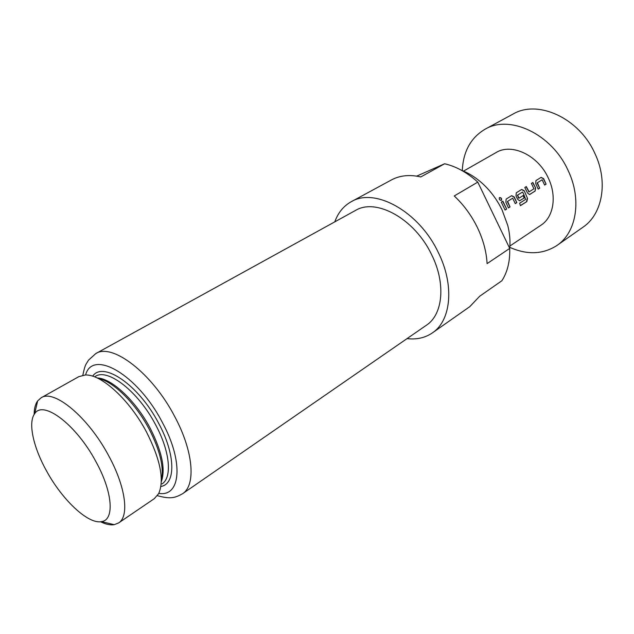 <?xml version="1.0" encoding="UTF-8"?>
<svg xmlns="http://www.w3.org/2000/svg" width="634" height="634" viewBox="0 0 634 634"><rect width="100%" height="100%" fill="white"/><g stroke="black" fill="none" stroke-linecap="round" stroke-linejoin="round"><path stroke-width="0.95" d="M501.185 200.447C501.748 198.751 501.137 197.832 499.362 197.673M501.328 200.376C502.009 198.632 501.407 197.689 499.521 197.546L499.449 197.594C498.91 199.298 499.529 200.233 501.304 200.392L501.288 200.399M509.791 247.355C527.258 255.082 542.997 254.448 557.001 245.437L582.939 227.234C602.427 214.292 608.497 181.784 594.851 153.365C579.096 117.869 537.632 99.3 512.938 114.12L485.073 129.209C470.761 137.729 463.169 151.526 462.297 170.609M557.001 245.437C576.441 232.551 582.147 199.496 568.024 170.308C551.683 133.861 509.665 114.397 485.073 129.209M34.141 414.501C34.173 408.661 35.338 404.135 37.636 400.926L41.131 397.787L78.814 376.659L85.178 375.011C100.957 373.83 129.463 399.65 146.414 431.857C160.457 459.642 164.531 480.255 158.627 493.688L154.316 498.649L118.598 522.947L114.223 524.675C110.324 525.301 105.759 524.326 100.521 521.75M461.536 170.316C468.28 172.916 474.747 176.862 480.952 182.164C489.741 189.812 496.794 199.092 502.104 209.997L507.771 225.506C509.768 233.486 510.41 241.102 509.696 248.346M46.448 470.777C62.195 499.869 88.134 524.461 101.495 521.616C114.667 520.126 112.828 492.198 95.94 461.687C76.246 424.542 43.057 399.721 34.696 413.685C27.848 422.513 33.269 447.097 46.448 470.777M41.131 397.787C53.945 388.856 88.189 417.093 108.604 455.608C125.73 486.769 129.487 516.425 118.598 522.947M334.776 221.86C338.073 212.723 343.557 206.01 351.228 201.723C374.734 187.228 418.892 211.296 438.197 252.284C454.713 285.165 451.162 320.606 432.396 332.882C425.137 337.835 416.681 339.745 407.036 338.619M509.728 248.401L487.094 263.617C486.444 251.714 483.211 239.692 477.402 227.535C471.458 215.409 463.747 204.893 454.253 195.969L477.782 182.117L509.728 248.401C510.108 261.248 507.493 272.034 501.874 280.743L479.621 296.284L469.865 306.594L432.396 332.882M431.58 254.583C446.067 283.366 443 314.535 426.381 325.25L182.489 493.783C196.096 485.382 193.528 451.376 174.635 416.395C152.168 373.03 112.075 342.614 95.734 353.613L355.373 210.512C375.994 197.634 414.684 218.762 431.58 254.583M509.887 246.032L540.984 225.197C553.593 217.2 557.167 196.207 548.236 177.885C537.981 155.116 511.543 142.856 496.042 152.572L463.517 171.117M546.104 184.153L543.639 178.653L541.151 177.354L535.952 180.579L535.722 183.591L538.211 189.13L539.692 188.195L537.386 182.758L542.157 179.779L544.638 185.073L546.104 184.153L543.386 178.764L541.024 177.433M535.611 187.949L532.869 182.497L531.379 183.424L533.947 188.789L529.097 191.84L526.307 186.578L524.793 187.513L527.551 193.013L529.485 194.535L535.144 191.072L535.611 187.949L532.639 182.64M527.52 198.394L524.247 190.763L521.687 189.447L516.266 192.815L516.013 195.898L517.621 199.258L519.571 200.788L524.389 197.863L523.383 195.43L519.024 198.173L517.574 195.137L522.535 192.039L523.375 193.457L525.673 199.361L519.626 203.197L520.427 205.678L526.838 201.596L527.52 198.394L524.247 190.763M516.813 202.642L514.261 197L511.662 195.676L506.13 199.116L505.861 202.238L508.444 207.928L510.013 206.938L507.62 201.35L512.684 198.188L515.268 203.625L516.813 202.642L514.008 197.103L511.527 195.755M506.661 209.054L502.865 201.144L501.28 202.127L505.084 210.052L506.661 209.054L502.635 201.287M416.681 176.125L444.624 163.762C456.131 166.409 467.187 172.527 477.782 182.117M444.624 163.762L420.81 176.941C409.667 174.413 399.88 175.412 391.463 179.921L351.228 201.723M505.044 209.965L506.392 209.117M515.236 203.538L516.544 202.706M512.684 198.188L507.62 201.35M510.013 206.938L507.351 201.683M508.413 207.841L509.744 207.001M520.387 205.551L526.838 201.596M526.553 201.62L527.242 198.442M523.993 190.874L521.552 189.526M519.531 200.788L519.999 200.629M519.729 200.693L524.389 197.863M524.12 197.927L523.145 195.581M518.588 198.157L517.55 195.359M517.32 195.248L522.535 192.039M528.922 191.745L526.069 186.721M529.097 191.84L528.661 191.833M535.144 191.072L535.342 188.036M529.897 194.384L534.866 191.135M544.606 184.985L545.826 184.217M542.157 179.779L537.386 182.758M539.692 188.195L537.117 183.083M538.179 189.043L539.423 188.266M161.353 480.406C164.214 467.63 160.109 450.449 149.03 428.861C135.343 402.923 112.923 381.042 98.278 378.498M97.16 377.959C111.521 378.244 135.668 400.648 150.092 428.061C161.979 451.448 165.72 469.311 161.329 481.65M161.939 483.964C172.393 477.664 170.086 451.448 155.536 424.645C138.283 391.535 107.732 367.918 95.354 376.382M92.667 376.2C102.859 360.659 138.735 384.862 158.595 423.179C175.705 454.602 175.911 484.17 160.909 486.452M158.817 493.331C180.642 497.302 184.058 462.178 162.304 422.331C137.451 374.234 92.429 348.858 85.582 375.003M101.495 521.616L114.223 524.675M157.375 495.685C171.624 499.64 175.705 497.341 182.489 493.783M82.824 375.241C85.344 363.108 86.145 364.621 88.395 360.263L95.734 353.613M34.696 413.685L37.636 400.926"/></g></svg>
